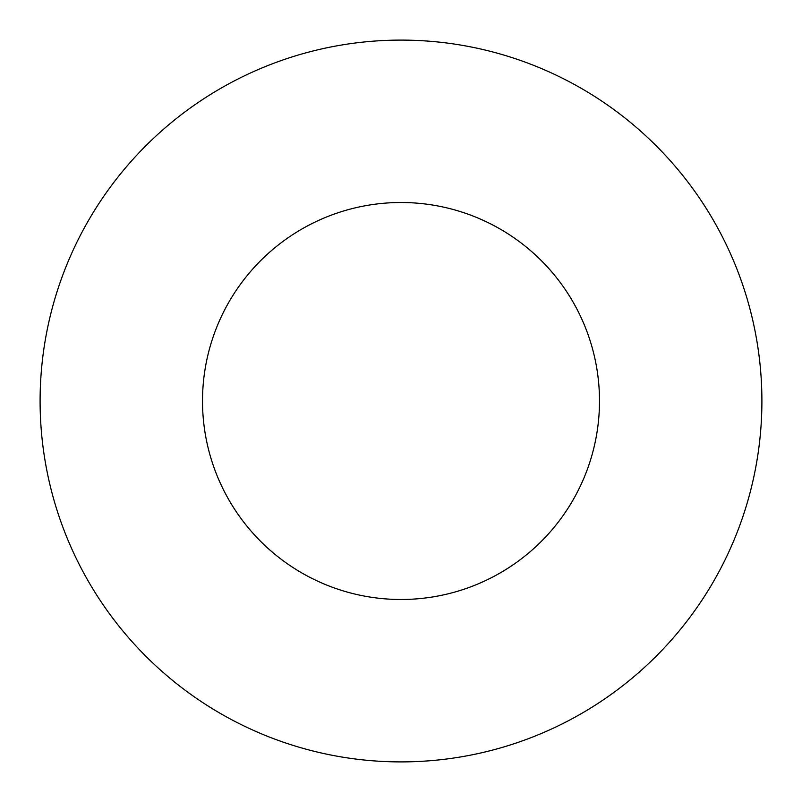 <?xml version="1.0" encoding="UTF-8"?>
<svg xmlns="http://www.w3.org/2000/svg" width="802" height="802" viewBox="0 0 802 802"><rect width="100%" height="100%" fill="white"/><g stroke="black" fill="none" stroke-linecap="round" stroke-linejoin="round"><path stroke-width="1.2" d="M599.495 401A198.495 198.495 0 0 1 301.752 572.899A198.495 198.495 0 0 1 301.752 229.101A198.495 198.495 0 0 1 599.495 401M761.9 401A360.9 360.9 0 0 1 220.55 713.549A360.9 360.9 0 0 1 220.55 88.451A360.9 360.9 0 0 1 761.9 401"/></g></svg>
